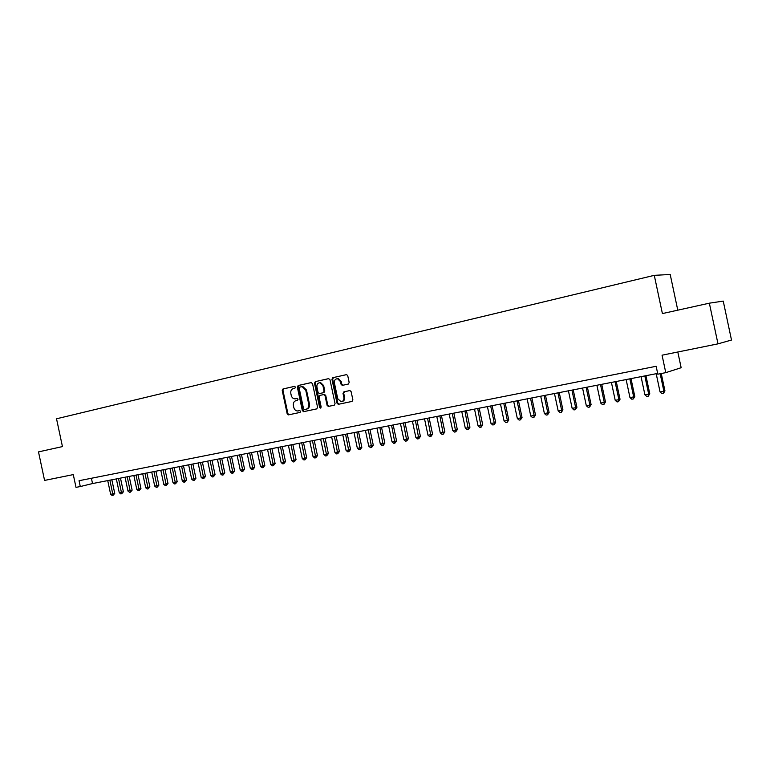 <?xml version="1.0" encoding="UTF-8"?>
<svg xmlns="http://www.w3.org/2000/svg" width="770" height="770" viewBox="0 0 770 770"><rect width="100%" height="100%" fill="white"/><g stroke="black" fill="none" stroke-linecap="round" stroke-linejoin="round"><path stroke-width="1.16" d="M295.478 387.098L294.525 386.357L283.023 388.956L282.224 390.496L287.172 413.798L288.404 414.886L300.059 412.422L300.637 411.344L299.771 410.583L297.73 410.978C295.757 410.911 294.448 409.746 293.803 407.494L293.389 405.549C293.062 402.98 293.928 401.343 295.988 400.631L297.489 400.304L298.057 399.226L297.239 398.465L294.987 398.879C293.091 398.725 291.84 397.57 291.233 395.414L290.819 393.46C290.492 390.891 291.358 389.245 293.418 388.513L294.91 388.176L295.478 387.098M348.31 384.076L349.176 382.478L347.742 375.712L346.644 374.615L332.804 377.685L331.957 379.273L337.039 403.211L338.3 404.317L351.996 401.43L352.872 399.851L351.13 391.67L349.936 390.554L343.882 391.843L343.016 393.422L343.882 397.464C344.132 399.948 343.199 401.372 341.091 401.748L337.77 398.773L334.411 383.008C334.19 380.322 335.229 378.888 337.53 378.705L340.513 381.641L341.072 384.278L342.226 385.385L348.31 384.076M709.353 303.178L723.242 301.099L731.5 340.032L717.987 343.853L709.353 303.178L662.402 313.583L654.279 275.342L56.528 418.784L62.447 446.59L38.5 451.894L44.573 480.422L73.285 474.599L76.009 487.372L80.292 486.544L79.05 480.711L656.146 366.289L657.821 374.191L665.771 372.651L681.152 367.714L677.812 352.006M717.987 343.853L662.065 355.191L665.771 372.651M312.533 383.653L311.147 382.594L298.154 385.529L297.336 387.089L302.331 410.583L303.572 411.671L316.739 408.889L317.577 407.34L312.533 383.653M315.315 381.641L328.559 378.647L329.974 379.716L335.056 403.634L334.199 405.203L328.338 406.425L327.086 405.318L325.036 395.664L323.631 394.587L319.877 395.405L319.04 396.974L321.177 406.993L320.484 408.09L319.608 407.32L314.487 383.219L315.315 381.641L328.819 378.619M677.783 310.175L670.208 274.486L654.279 275.342M80.292 486.544L92.535 483.56L657.657 373.421M91.399 478.266L92.535 483.56M296.19 398.687L295.603 398.802M297.249 398.465L296.325 398.668M299.694 410.593L298.173 410.92M294.737 386.338L283.755 388.831L282.956 390.361L287.903 413.644L289.135 414.722L300.117 412.412M311.407 382.565L298.875 385.404L298.067 386.954L303.053 410.429L304.294 411.517L316.807 408.88M299.742 387.089L299.174 388.176L303.563 408.812L304.419 409.582L306.114 409.226C308.202 408.524 309.078 406.878 308.751 404.289L305.748 390.13L302.129 386.656L299.742 387.089M301.59 386.684L302.851 386.53L306.47 389.995L309.473 404.135C309.8 406.724 308.914 408.369 306.835 409.072L304.525 409.563M334.267 405.184L328.492 406.406M323.631 394.587L324.565 394.423L325.748 395.52L327.799 405.174L329.204 406.252M316.037 381.516L315.2 383.085L320.926 407.898M322.909 385.645L319.897 382.728C317.673 382.95 316.682 384.374 316.922 386.983L318.087 392.488L319.261 393.586L323.236 392.739L324.083 391.17L322.909 385.645L323.621 385.51L320.609 382.594L319.637 382.719M323.621 385.51L324.786 391.035L323.949 392.604L319.483 393.566M337.173 378.696L338.232 378.58L341.216 381.516L341.774 384.153L342.997 385.25M341.918 401.594C343.949 401.151 344.835 399.726 344.575 397.32L343.882 397.464M349.85 390.554L344.575 391.699L343.718 393.287L344.575 397.32M346.567 374.605L333.516 377.56L332.659 379.148L337.741 403.057L339.166 404.144L352.063 401.42M107.733 480.605L110.639 494.301L112.795 493.907L114.749 493.397L111.852 479.797M114.749 493.397L113.046 495.351L109.869 480.182M113.046 495.351L112.189 495.514L110.639 494.301M116.337 478.921L119.273 492.694L121.439 492.29L123.392 491.78L120.486 478.112M123.392 491.78L121.689 493.753L118.513 478.497M121.689 493.753L120.823 493.916L119.273 492.694M125.048 477.227L127.993 491.067L130.188 490.663L132.122 490.153L129.196 476.418M132.122 490.153L130.428 492.136L127.233 476.803M130.428 492.136L129.553 492.3L127.993 491.067M133.845 475.514L136.8 489.431L139.024 489.017L140.948 488.517L138.013 474.695M140.948 488.517L139.255 490.5L136.059 475.08M139.255 490.5L138.369 490.663L136.8 489.431M142.729 473.781L145.703 487.776L147.946 487.352L149.871 486.852L146.916 472.963M149.871 486.852L148.177 488.844L144.972 473.348M148.177 488.844L147.282 489.008L145.703 487.776M151.719 472.029L154.712 486.101L156.974 485.678L158.88 485.167L155.915 471.211M158.88 485.167L157.196 487.179L153.981 471.587M157.196 487.179L156.281 487.343L154.712 486.101M160.795 470.258L163.808 484.407L166.099 483.974L167.995 483.473L165.011 469.44M167.995 483.473L166.301 485.485L163.086 469.816M166.301 485.485L165.386 485.658L163.808 484.407M169.977 468.468L173 482.694L175.319 482.261L177.206 481.76L174.203 467.65M177.206 481.76L175.522 483.781L172.287 468.016M175.522 483.781L174.588 483.945L173 482.694M179.256 466.659L182.298 480.961L184.636 480.519L186.513 480.018L183.501 465.831M186.513 480.018L184.829 482.049L181.595 466.206M184.829 482.049L183.895 482.222L182.298 480.961M188.64 464.83L191.691 479.209L194.059 478.767L195.927 478.266L192.895 464.002M195.927 478.266L194.242 480.307L190.999 464.377M194.242 480.307L193.299 480.48L191.691 479.209M198.121 462.982L201.191 477.439L203.588 476.996L205.446 476.495L202.394 462.154M205.446 476.495L203.761 478.545L200.508 462.52M203.761 478.545L202.808 478.719L201.191 477.439M207.708 461.115L210.797 475.648L213.223 475.196L215.071 474.705L212 460.277M215.071 474.705L213.386 476.765L210.123 460.643M213.386 476.765L212.414 476.938L210.797 475.648M217.41 459.228L220.518 473.839L222.963 473.386L224.792 472.896L221.712 458.391M224.792 472.896L223.117 474.955L219.845 458.747M223.117 474.955L222.135 475.138L220.518 473.839M227.208 457.313L230.336 472.01L232.81 471.548L234.629 471.057L231.529 456.475M234.629 471.057L232.954 473.136L229.681 456.831M232.954 473.136L231.963 473.319L230.336 472.01M237.122 455.388L240.269 470.162L242.771 469.7L244.581 469.209L241.462 454.541M244.581 469.209L242.897 471.288L239.624 454.897M242.897 471.288L241.905 471.481L240.269 470.162M247.151 453.434L250.308 468.295L252.839 467.823L254.639 467.332L251.501 452.577M254.639 467.332L252.964 469.431L249.672 452.933M252.964 469.431L251.954 469.613L250.308 468.295M257.286 451.451L260.472 466.399L263.022 465.927L264.813 465.436L261.656 450.604M264.813 465.436L263.138 467.544L259.846 450.96M263.138 467.544L262.118 467.727L260.472 466.399M267.546 449.459L270.742 464.483L273.331 464.002L275.102 463.521L271.925 448.602M275.102 463.521L273.427 465.629L270.126 448.949M273.427 465.629L272.397 465.821L270.742 464.483M277.922 447.428L281.137 462.549L283.755 462.067L285.506 461.577L282.32 446.571M285.506 461.577L283.841 463.704L280.53 446.927M283.841 463.704L282.792 463.896L281.137 462.549M288.413 445.387L291.647 460.595L294.294 460.104L296.036 459.613L292.831 444.531M296.036 459.613L294.371 461.75L291.06 444.868M294.371 461.75L293.312 461.952L291.647 460.595M299.03 443.318L302.283 458.612L304.958 458.111L306.691 457.63L303.457 442.452M306.691 457.63L305.026 459.777L301.705 442.798M305.026 459.777L303.958 459.979L302.283 458.612M309.771 441.229L313.043 456.61L315.748 456.11L317.461 455.628L314.218 440.363M317.461 455.628L315.806 457.784L312.476 440.7M315.806 457.784L314.728 457.977L313.043 456.61M320.638 439.102L323.929 454.579L326.673 454.069L328.367 453.597L325.104 438.236M328.367 453.597L326.711 455.763L323.371 438.573M326.711 455.763L325.614 455.965L323.929 454.579M331.639 436.965L334.94 452.529L337.722 452.019L339.397 451.538L336.115 436.089M339.397 451.538L337.751 453.713L334.401 436.426M337.751 453.713L336.634 453.915L334.94 452.529M342.766 434.8L346.086 450.46L348.897 449.93L350.562 449.459L347.251 433.924M350.562 449.459L348.916 451.644L345.566 434.251M348.916 451.644L347.79 451.855L346.086 450.46M354.017 432.605L357.367 448.352L360.206 447.822L361.852 447.351L358.531 431.72M361.852 447.351L360.216 449.555L356.856 432.047M360.216 449.555L359.08 449.757L357.367 448.352M365.413 430.382L368.782 446.225L371.66 445.695L373.286 445.224L369.947 429.496M373.286 445.224L371.65 447.428L368.291 429.824M371.65 447.428L370.505 447.639L368.782 446.225M376.954 428.13L380.342 444.078L383.248 443.539L384.856 443.068L381.497 427.244M384.856 443.068L383.229 445.281L379.86 427.562M383.229 445.281L382.064 445.503L380.342 444.078M388.629 425.858L392.036 441.903L394.981 441.354L396.569 440.883L393.181 424.973M396.569 440.883L394.943 443.116L391.564 425.281M394.943 443.116L393.768 443.337L392.036 441.903M400.439 423.558L403.875 439.699L406.858 439.141L408.418 438.679L405.02 422.663M408.418 438.679L406.801 440.912L403.422 422.971M406.801 440.912L405.607 441.133L403.875 439.699M412.412 421.219L415.858 437.466L418.88 436.898L420.42 436.446L417.003 420.324M420.42 436.446L418.813 438.688L415.425 420.632M418.813 438.688L417.6 438.919L415.858 437.466M424.52 418.861L427.995 435.204L431.046 434.636L432.576 434.174L429.131 417.966M432.576 434.174L430.969 436.436L427.571 418.264M430.969 436.436L429.747 436.667L427.995 435.204M436.783 416.474L440.276 432.913L443.376 432.336L444.877 431.883L441.412 415.569M444.877 431.883L443.279 434.155L439.872 415.867M443.279 434.155L442.038 434.386L440.276 432.913M449.199 414.048L452.722 430.594L455.85 430.016L457.332 429.564L453.848 413.144M457.332 429.564L455.734 431.845L452.337 413.442M455.734 431.845L454.483 432.076L452.722 430.594M461.779 411.603L465.321 428.255L468.487 427.658L469.95 427.215L466.437 410.689M469.95 427.215L468.362 429.506L464.945 410.978M468.362 429.506L467.092 429.747L465.321 428.255M474.512 409.12L478.074 425.877L481.289 425.281L482.723 424.838L479.19 408.206M482.723 424.838L481.144 427.138L477.727 408.495M481.144 427.138L479.854 427.379L478.074 425.877M487.42 406.608L491 423.471L494.253 422.865L495.659 422.422L492.107 405.684M495.659 422.422L494.09 424.742L494.253 422.865L490.663 405.973M494.09 424.742L492.79 424.982L491 423.471M500.481 404.058L504.09 421.036L507.382 420.42L508.768 419.987L505.187 403.143M508.768 419.987L507.199 422.307L507.382 420.42L503.772 403.413M507.199 422.307L505.88 422.557L504.09 421.036M513.715 401.478L517.344 418.562L520.684 417.937L522.041 417.513L518.441 400.554M522.041 417.513L520.481 419.852L520.684 417.937L517.055 400.824M520.481 419.852L519.153 420.093L517.344 418.562M527.123 398.86L530.78 416.06L534.168 415.434L535.496 415.001L531.868 397.936M535.496 415.001L533.947 417.359L534.168 415.434L530.511 398.206M533.947 417.359L532.59 417.61L530.78 416.06M540.713 396.213L544.39 413.529L547.817 412.884L549.116 412.46L545.468 395.289M549.116 412.46L547.576 414.828L547.817 412.884L544.14 395.549M547.576 414.828L546.209 415.078L544.39 413.529M554.477 393.537L558.183 410.959L561.657 410.314L562.928 409.89L559.251 392.604M562.928 409.89L561.397 412.268L561.657 410.314L557.952 392.854M561.397 412.268L560.002 412.528L558.183 410.959M568.424 390.814L572.149 408.36L575.671 407.696L576.923 407.282L573.226 389.88M576.923 407.282L575.392 409.669L575.671 407.696L571.946 390.13M575.392 409.669L573.987 409.938L572.149 408.36M582.563 388.061L586.317 405.723L589.887 405.058L591.1 404.645L587.375 387.118M591.1 404.645L589.579 407.041L589.887 405.058L586.124 387.368M589.579 407.041L588.155 407.311L586.317 405.723M596.894 385.269L600.667 403.047L604.286 402.373L605.47 401.969L601.726 384.326M605.47 401.969L603.969 404.375L604.286 402.373L600.504 384.567M603.969 404.375L602.515 404.645L600.667 403.047M611.418 382.44L615.22 400.333L618.888 399.649L620.033 399.255L616.26 381.497M620.033 399.255L618.541 401.68L618.888 399.649L615.076 381.728M618.541 401.68L617.078 401.95L615.22 400.333M626.135 379.572L629.966 397.589L633.681 396.897L634.798 396.502L631.005 378.619M634.798 396.502L633.315 398.937L633.681 396.897L629.85 378.84M633.315 398.937L631.833 399.216L629.966 397.589M641.063 376.655L644.913 394.808L648.687 394.105L649.764 393.711L645.943 375.712M649.764 393.711L648.292 396.165L648.687 394.105L644.827 375.924M648.292 396.165L646.79 396.444L644.913 394.808M656.194 373.71L660.073 391.978L664.943 390.881L661.257 373.527M664.943 390.881L663.49 393.345L663.894 391.266L660.179 373.739M663.49 393.345L661.959 393.634L660.073 391.978M289.26 414.703L288.529 414.866M287.903 413.644L287.172 413.798M282.956 390.361L282.224 390.496M283.755 388.831L283.023 388.956M304.429 411.498L303.707 411.652M303.053 410.429L302.331 410.583M298.067 386.954L297.336 387.089M298.875 385.404L298.154 385.529M306.835 409.072L306.114 409.226M309.473 404.135L308.751 404.289M306.47 389.995L305.748 390.13M327.799 405.174L327.086 405.318M325.748 395.52L325.036 395.664M320.32 407.166L319.608 407.32M315.2 383.085L314.487 383.219M323.949 392.604L323.236 392.739M324.786 391.035L324.083 391.17M341.774 384.153L341.072 384.278M341.216 381.516L340.513 381.641M343.718 393.287L343.016 393.422M344.575 391.699L343.882 391.843M339.166 404.144L338.463 404.298M337.741 403.057L337.039 403.211M332.659 379.148L331.957 379.273M333.516 377.56L332.804 377.685M289.135 414.722L288.404 414.886M304.294 411.517L303.572 411.671M302.851 386.53L302.129 386.656M329.05 406.271L328.338 406.425M324.565 394.423L323.852 394.567M320.609 382.594L319.897 382.728M342.929 385.25L342.226 385.385M338.232 378.58L337.53 378.705M338.993 404.163L338.3 404.317"/></g></svg>
